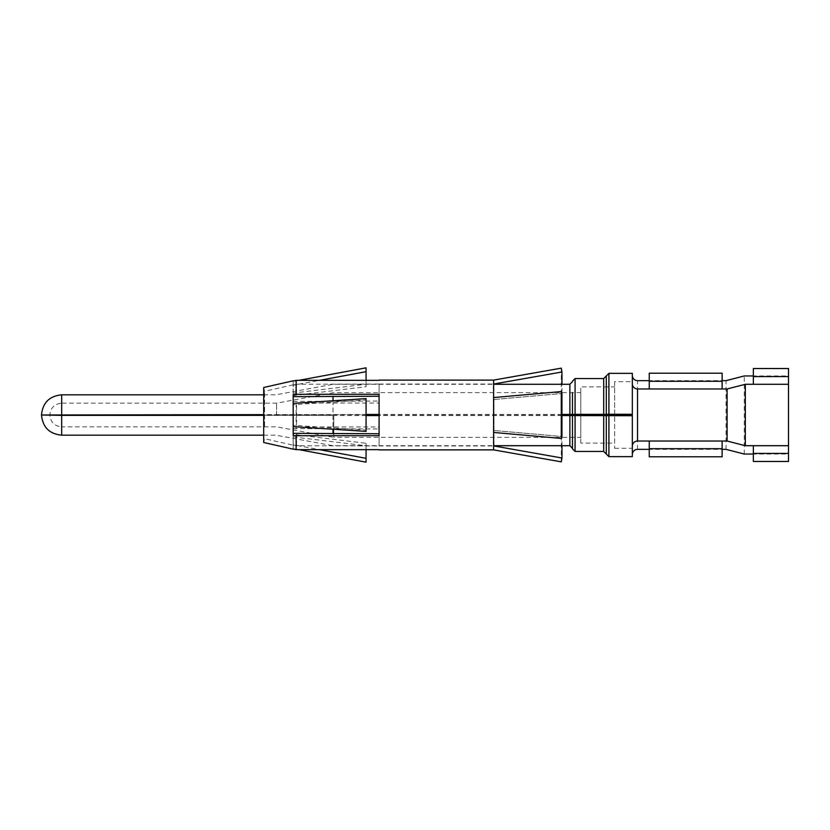 <?xml version="1.0" encoding="UTF-8"?>
<svg xmlns="http://www.w3.org/2000/svg" width="830" height="830" viewBox="0 0 830 830"><rect width="100%" height="100%" fill="white"/><g stroke="black" fill="none" stroke-linecap="round" stroke-linejoin="round"><path stroke-width="0.62" stroke-dasharray="4.15 3.11" d="M753.36 445.71L753.36 454.041L788.5 454.041L788.5 461.47M788.5 454.041L788.5 368.53M366.072 415.394L333.795 415.394L333.795 437.379L580.793 437.379L580.793 415.488L580.793 443.106L614.636 443.106L614.636 415.581L614.636 448.314L614.636 381.686L632.336 381.686L632.336 414.419M649.247 388.969L649.247 380.648L722.131 380.648L722.131 373.21M722.131 388.969L722.131 380.648M753.36 384.29L753.36 375.959L788.5 375.959M744.251 454.041L744.251 375.959M722.131 441.031L722.131 456.791M632.336 415.581L632.336 375.44M649.247 441.031L649.247 449.352L722.131 449.352M726.032 449.352L726.032 380.648M632.336 456.645L632.336 373.355M561.962 415.394L379.082 415.394M263.691 415.208L333.795 415.394M366.072 415.54L263.691 415.353M561.962 415.54L379.082 415.54M606.305 443.106L606.305 375.959M561.962 414.461L379.082 414.461M366.072 414.461L263.691 414.647M276.535 415.208L276.535 403.162L276.535 414.793L263.691 414.793M276.535 414.793L366.072 414.606M561.962 414.606L379.082 414.606M614.636 381.686L614.636 414.512M572.472 414.419L572.472 392.621M572.472 415.581L572.472 448.314M333.017 415.54L333.017 429.245M333.017 433.748L333.017 396.252M333.017 400.755L333.017 414.461M275.747 415.353L275.747 414.647M580.793 414.606L580.793 392.621L333.795 392.621L276.535 403.162L61.679 403.162L61.679 414.793L61.679 403.162C54.49 403.857 50.537 407.81 49.831 415C50.537 422.19 54.49 426.143 61.679 426.838L61.679 415.208L61.679 426.838L276.535 426.838L333.795 437.379L333.795 414.606M580.793 437.379L580.793 415.394M580.793 392.621L580.793 414.512L580.793 386.894L614.636 386.894M580.793 443.106L580.793 386.894M614.636 443.106L614.636 415.488M649.247 380.648L649.247 373.21M753.36 375.959L753.36 368.53M649.247 449.352L649.247 456.791M753.36 454.041L753.36 461.47M298.976 380.337L293.187 381.427L293.187 385.255L293.187 381.012L293.187 403.411L293.187 395.588L366.072 386.728L366.072 380.337M366.072 386.728L366.072 384.217L293.187 393.088L293.187 395.578L293.187 385.245L319.519 380.337M366.072 384.217L366.072 367.835M293.187 393.088L293.187 381.427M293.187 426.589L293.187 448.989L293.187 426.589L296.569 426.983L296.569 403.017L379.082 403.017L379.082 384.031L296.569 384.269L296.569 396.252M293.187 444.953L296.569 445.731L379.082 445.969L379.082 426.983L296.569 426.983M296.569 433.748L296.569 445.731M366.072 398.618L366.072 399.956L293.187 404.667L293.187 435.377M264.562 426.35L264.562 391.314L264.562 426.35M293.187 403.411L296.569 403.017M493.943 445.71L493.943 399.51L493.943 430.49L561.962 436.507L561.277 438.427L561.277 461.854M561.962 445.71L561.962 436.507L493.601 430.49L493.601 397.56L561.277 391.573L561.962 393.493L561.962 384.29M379.082 394.292L379.082 435.709M293.187 428.612L379.082 428.944L379.082 426.983M366.072 449.663L366.072 443.272L293.187 434.422L293.187 448.574L293.187 444.756L319.519 449.663M379.082 428.944L379.082 445.731M366.072 431.382L366.072 430.044L293.187 425.334L293.187 426.662L293.187 394.624M293.187 385.047L296.569 384.269M293.187 384.798L264.562 391.314L263.691 387.506L263.691 442.494L264.562 438.686L293.187 445.202M293.187 401.388L379.082 401.056L379.082 403.017M379.082 384.031L493.601 384.031L493.601 399.51L493.943 384.29M493.601 432.44L493.601 430.49L493.601 432.44L561.277 438.427M493.601 397.56L493.601 384.031M379.082 401.056L379.082 384.269M296.134 428.944L296.134 401.056M298.976 449.663L293.187 448.574M293.187 436.912L366.072 445.783L366.072 443.272M366.072 462.165L366.072 445.783M366.072 399.956L366.072 430.044M493.943 399.51L561.962 393.493L493.943 399.51M561.277 368.147L561.277 391.573M637.533 449.352L637.533 380.648M608.909 456.645L608.909 373.355M603.701 451.437L603.701 378.563M575.076 451.437L575.076 378.563M569.868 445.71L569.868 384.29M61.669 435.169L61.669 394.831M614.636 448.314L632.336 448.314M263.691 435.169L275.747 435.169L333.017 445.71L493.601 445.71M263.691 394.831L275.747 394.831L333.017 384.29L493.601 384.29M379.082 445.969L493.601 445.969"/><path stroke-width="1.25" d="M632.336 446.229A5.208 5.208 0 0 1 637.533 441.031L727.09 441.031L745.309 445.71L788.5 445.71L788.5 368.53L753.36 368.53L753.36 376.602L788.5 376.602M788.5 445.71L788.5 461.47L753.36 461.47L753.36 453.398L788.5 453.398M632.336 381.686L632.336 375.44A5.208 5.208 0 0 0 637.533 380.648L649.247 380.648M632.336 383.771A5.208 5.208 0 0 0 637.533 388.969L722.131 388.969L722.131 373.21L649.247 373.21L649.247 381.292L722.131 381.292M722.131 380.648L726.032 380.648L744.251 375.959L753.36 375.959M788.5 384.29L745.309 384.29L727.09 388.969L722.131 388.969M722.131 449.352L726.032 449.352L744.251 454.041L753.36 454.041M632.336 448.314L632.336 454.56L632.336 448.314M649.247 449.352L637.533 449.352A5.208 5.208 0 0 0 632.336 454.56M745.309 445.71L745.309 384.29M561.962 415.54L632.336 415.726L614.636 415.581L614.636 414.419L632.336 414.419L632.336 415.581L632.336 373.355L608.909 373.355L608.909 414.274L632.336 414.274M727.09 441.031L727.09 388.969M632.336 415.726L632.336 456.645L608.909 456.645L606.305 454.041L606.305 443.106M614.636 415.581L561.962 415.394M379.082 415.394L366.072 415.394M263.691 415.208L41.5 415L61.669 415.353L61.669 435.169L263.691 435.169M263.691 415.353L61.669 415.353M379.082 415.54L366.072 415.54M572.472 415.581L572.472 448.833L572.472 437.379L572.472 448.314L569.868 445.71L569.868 415.54M606.305 415.685L606.305 454.041L603.701 451.437L603.701 415.633M608.909 373.355L606.305 375.959L606.305 414.315L608.909 414.274M603.701 414.367L575.076 414.367L575.076 378.563L603.701 378.563L603.701 414.367L606.305 414.315M575.076 414.367L561.962 414.461M379.082 414.461L366.072 414.461M263.691 414.647L41.5 415C42.693 427.253 49.416 433.976 61.669 435.169M263.691 414.793L49.831 415M580.793 415.488L580.793 414.606L561.962 414.606M379.082 414.606L366.072 414.606M614.636 414.419L580.793 414.512M572.472 392.621L572.472 414.409M333.017 429.245L333.017 433.748M333.017 396.252L333.017 400.755M649.247 388.969L649.247 381.292M753.36 384.29L753.36 376.602M722.131 441.031L722.131 456.791L649.247 456.791L649.247 448.708L722.131 448.708M649.247 441.031L649.247 448.708M753.36 445.71L753.36 453.398M366.072 380.337L366.072 371.684L319.519 380.337M298.976 380.337L366.072 367.835L366.072 371.684M296.134 435.709L293.187 435.377L293.187 433.353L379.082 433.748L379.082 435.709L296.134 435.709L296.134 449.663L379.082 449.663M293.187 449.175L263.691 442.494L263.691 387.506L293.187 380.825M319.519 449.663L366.072 458.316L366.072 449.663M293.187 448.989L296.134 449.663M293.187 396.647L293.187 394.624L296.134 394.292L379.082 394.292L379.082 396.252L293.187 396.647L293.187 433.353M493.601 384.031L561.962 371.996L561.277 368.147L493.601 380.119L493.601 397.56L561.277 391.573L561.962 393.493L561.962 436.507L561.277 438.427L561.277 391.573M493.943 445.969L561.962 458.004L561.962 445.71M493.601 397.56L493.601 449.87L561.277 461.854L561.962 458.004M493.601 449.87L379.082 449.881M493.601 432.44L561.277 438.427M379.082 433.748L379.082 396.252M379.082 380.337L296.134 380.337L296.134 394.292M366.072 458.316L366.072 462.165L298.976 449.663M293.187 381.012L296.134 380.337M293.187 426.662L366.072 431.382L366.072 398.618L293.187 403.339M561.962 384.29L561.962 371.996M637.533 441.031L637.533 388.969M608.909 415.726L608.909 456.645M575.076 415.633L575.076 451.437L603.701 451.437M493.601 384.29L569.868 384.29L569.868 414.461M263.691 394.831L61.669 394.831L61.669 414.647M603.701 378.563L606.305 375.959M575.076 451.437L572.472 448.833M575.076 378.563L572.472 381.167M569.868 384.29L572.472 381.686M493.601 445.71L569.868 445.71M61.669 394.831C49.416 396.024 42.693 402.747 41.5 415M379.082 380.119L493.601 380.119"/></g></svg>
